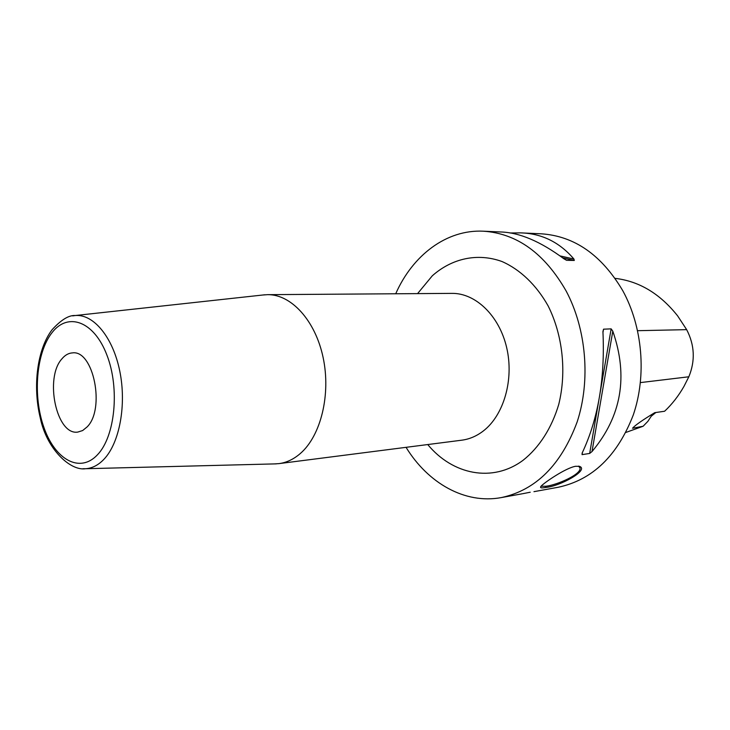 <?xml version="1.0" encoding="UTF-8"?>
<svg xmlns="http://www.w3.org/2000/svg" width="730" height="730" viewBox="0 0 730 730"><rect width="100%" height="100%" fill="white"/><g stroke="black" fill="none" stroke-linecap="round" stroke-linejoin="round"><path stroke-width="1.09" d="M655.878 412.505L651.251 416.209L647.857 421.374L643.13 426.247L632.527 428.255C635 425.362 642.4 420.161 654.737 412.669L664.61 411.245C672.084 404.219 678.535 395.934 683.983 386.371L688.837 376.78C695.389 360.802 694.659 345.098 686.665 329.65L677.65 315.907C660.029 293.697 639.188 281.187 615.116 278.358M625.929 432.425L643.13 426.247M520.992 232.888L541.167 233.801C574.419 236 601.62 254.962 622.772 290.695C642.619 326.839 646.771 375.521 633.302 414.905C617.47 455.821 592.45 479.939 558.231 487.257L533.949 491.664M395.715 293.77C412.642 255.327 446.404 229.384 483.315 231.191C516.94 233.418 544.553 253.365 566.142 291.005C586.409 329.102 590.752 380.485 577.156 421.922C561.16 464.955 535.856 490.177 501.255 497.595L522.205 493.79M500.315 231.957L500.753 231.976C519.441 232.496 540.501 241.438 563.934 258.812L566.58 260.3L574.291 260.464L573.935 259.041C559.481 242.159 541.66 233.436 520.472 232.861L509.987 232.989M406.053 447.326C427.981 483.151 464.919 504.339 501.255 497.595M611.147 328.865L612.798 331.165C628.457 376.26 621.522 416.392 592.003 451.56L589.667 453.449L611.147 328.865L603.537 329.184L602.934 331.593C605.124 378.523 598.189 419.02 582.139 453.075L582.056 454.635L589.667 453.449M530.226 492.221L522.689 493.708M545.584 487.448C541.258 488.288 539.735 487.905 540.994 486.289C543.896 482.858 565.96 467.72 575.705 466.269L579.593 466.379C589.521 470.202 559.344 486.527 545.584 487.448L545.876 486.253L541.021 486.262M267.582 294.665L451.943 293.378C475.558 293.022 499.274 315.67 506.666 347.617C514.176 379.509 503.828 415.251 483.296 430.992C476.626 436.12 469.472 439.177 461.834 440.181L278.96 463.623C286.589 462.628 293.734 459.234 300.395 453.449C320.881 435.71 331.028 394.465 323.116 357.49C315.323 320.452 291.17 294.254 267.582 294.665L263.037 294.993M278.96 463.623L274.407 463.906M61.95 358.813C65.061 355.081 68.565 353.11 72.462 352.891C93.495 349.716 105.476 409.119 87.08 426.95L82.636 430.554L77.791 432.078C56.484 435.6 44.293 377.903 61.95 358.813M578.479 466.132L579.958 467.83C581.983 474.19 556.735 485.112 545.876 486.253M686.665 329.65L637.637 330.69M688.837 376.78L640.429 382.593M574.291 260.464L562.657 257.836M573.935 259.041L560.083 255.92M582.056 454.635L582.421 452.509M602.989 332.396L603.537 329.184M592.003 451.56L612.798 331.165M427.734 444.552C452.563 474.664 492.531 483.077 523.145 460.228C539.205 447.499 551.743 428.035 558.76 404.347C566.745 371.981 562.739 335.106 548.148 305.943C536.349 284.928 520.125 269.507 501.948 261.504C477.393 252.635 451.87 258.438 432.306 275.794L417.569 293.615M72.671 315.88L75.299 315.524C93.522 313.909 112.949 337.224 119.775 371.105C126.71 404.922 119.537 443.147 103.824 459.407C98.221 465.211 92.153 468.313 85.62 468.724L82.965 468.724M97.382 454.872C79.807 473.624 55.161 459.681 44.001 427.68C32.604 395.916 36.135 352.453 52.213 332.424C68.091 311.938 94.024 321.182 106.863 354.962C119.966 388.46 115.13 436.631 97.382 454.872M483.315 231.191L500.753 231.976M264.972 294.774L75.299 315.524C68.903 315.059 61.174 319.776 52.131 329.677C37.184 349.186 32.549 386.289 40.241 417.77C46.565 449.087 70.39 471.188 85.62 468.724L276.36 463.86M579.583 466.37L578.58 466.151M579.958 467.83L579.374 466.68"/></g></svg>
